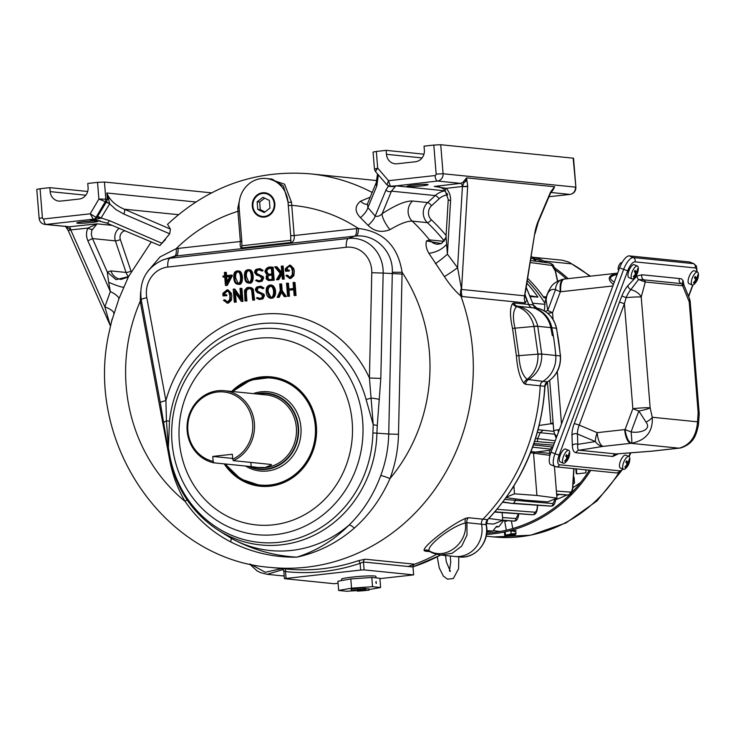 <?xml version="1.0" encoding="UTF-8"?>
<svg xmlns="http://www.w3.org/2000/svg" width="736" height="736" viewBox="0 0 736 736"><rect width="100%" height="100%" fill="white"/><g stroke="black" fill="none" stroke-linecap="round" stroke-linejoin="round"><path stroke-width="1.1" d="M338.072 583.271L334.153 583.712L284.427 578.652L360.649 570.06L364.108 569.894L413.641 574.89L379.905 578.634M537.74 326.14A7.967 0.938 167.9 0 0 534.014 326.444C531.484 316.204 525.743 309.58 516.782 306.553L517.647 306.231C528.236 308.642 534.934 315.275 537.74 326.14L541.733 354.209C542.073 365.534 537.538 374.09 528.117 379.896A5.308 4.904 -84.2 0 0 525.522 384.312L523.995 383.41C519.864 378.046 517.344 368.856 516.414 355.847L512.514 328.357C509.8 315.873 509.836 307.584 512.633 303.499L513.958 302.965L528.66 304.446A197.782 182.73 95.8 0 0 525.348 295.706A197.782 182.73 95.8 0 1 527.031 299.994A197.782 182.73 95.8 0 1 528.66 304.446A5.308 4.904 -84.2 0 0 532.349 307.722A26.551 24.527 -84.2 0 1 537.786 309.451L537.648 309.773M512.633 303.499A5.308 4.904 38.2 0 0 516.782 306.553C513.047 309.939 512.449 317.142 514.998 328.164L518.935 355.874C519.616 367.411 522.348 375.24 527.142 379.371L542.828 381.377A26.551 24.527 -84.2 0 0 555.754 355.451A215.041 198.674 -84.2 0 0 553.306 335.754L552.294 335.644A215.041 198.674 -84.2 0 0 550.804 327.63A26.551 24.527 -84.2 0 0 536.774 309.341L537.786 309.451M525.522 384.312L540.224 385.802A5.308 4.904 -84.2 0 1 542.828 381.377A26.551 24.527 -84.2 0 0 555.754 355.451A215.041 198.674 -84.2 0 0 551.807 327.732L556.563 328.274C553.849 317.336 547.308 310.638 536.93 308.182A2.659 1.012 -79.5 0 1 536.93 308.182A26.551 24.527 95.8 0 1 556.361 328.192A215.041 198.674 95.8 0 1 560.298 355.911A26.551 24.527 95.8 0 1 547.372 381.837L542.828 381.377A5.308 4.904 -84.2 0 0 540.224 385.802A197.782 182.73 95.8 0 1 482.991 519.184A5.308 4.904 -84.2 0 0 481.546 524.17A26.551 24.527 95.8 0 1 454.857 556.471A26.551 24.527 -84.2 0 0 481.546 524.17A5.308 4.904 -84.2 0 1 482.991 519.184L487.536 519.644A2.659 0.662 44 0 0 487.766 519.588A2.659 0.662 44 0 0 487.812 519.358M408.14 566.49A197.782 182.73 95.8 0 0 436.641 554.3A197.782 182.73 95.8 0 1 414.681 564.208A2.659 2.456 -84.2 0 0 412.997 566.987L413.641 574.89M284.197 575.837A26.551 24.527 95.8 0 1 281.216 575.727A26.551 24.527 -84.2 0 0 284.197 575.837M239.384 211.094L237.94 211.324L237.783 208.251L240.01 197.864M268.465 178.738L284.574 184.193L291.511 202.29L291.741 205.353L288.291 205.528L290.72 235.704L294.17 235.538C294.621 239.642 293.489 241.969 290.766 242.512L290.72 235.704M160.31 402.656A9.292 1.067 -10.5 0 1 165.913 400.605L166.437 420.863L169.492 421.194L168.388 447.516L169.768 455.474A9.292 1.067 -10.5 0 0 169.188 455.989L160.31 402.656L141.211 299.718C139.067 281.207 146.124 268.014 162.38 260.13A34.537 31.906 95.8 0 1 169.988 258.262L348.478 238.464A34.537 31.906 95.8 0 1 383.162 273.074L402.058 274.068A45.347 41.897 95.8 0 0 402.068 272.274L392.306 272.265C393.346 251.786 375.82 234.122 356.169 236.026A7.967 3.018 86.4 0 0 358.368 228.454C383.456 231.509 398.02 246.118 402.068 272.274A164.597 152.067 95.8 0 1 389.979 478.584C381.349 498.143 369.472 514.648 354.338 528.108C337.226 542.892 318.035 552.58 296.764 557.161C273.47 557.52 251.408 552.405 230.58 541.834C212.115 532.238 196.926 518.733 185.03 501.317A7.967 1.886 149.6 0 0 187.018 499.781M444.415 276.616A13.276 0.791 145.4 0 0 457.59 267.72L461.546 289.45A13.276 12.264 95.8 0 0 462.19 296.534L460.856 296.001C455.372 291.364 449.889 284.896 444.415 276.616L428.922 253.34C426.273 248.915 425.463 244.775 426.475 240.92L429.465 239.872L443.964 241.334M445.998 237.434L441.434 243.579L437.469 244.306A13.276 12.264 -84.2 0 1 429.465 239.872A197.782 182.73 95.8 0 0 412.206 221.113C407.339 220.91 399.924 223.762 389.96 229.669C381.533 232.907 374.238 231.472 368.055 225.345L360.438 217.654C354.596 211.582 354.632 206.098 360.548 201.195L370.245 197.165M372.186 192.464A197.782 182.73 95.8 0 0 310.307 173.852C256.128 169.473 208.536 186.3 167.541 224.342L170.384 229.08L169.685 233.8L159.887 245.576A180.532 166.787 95.8 0 1 165.48 239.568M159.887 245.576L106.499 222.971A3.984 1.803 113.3 0 0 109.434 220.644L101.053 218.003A7.967 0.975 31.4 0 0 97.557 216.485L106.196 202.336A7.967 0.975 -148.6 0 1 109.692 203.854L115.966 209.604L123.777 214.01A3.984 1.803 -66.7 0 0 124.255 209.199C115.414 205.372 109.6 199.971 106.812 192.998L195.785 201.986M151.092 242.19L128.45 276.754L118.919 298.788L111.366 322.074M141.459 301.07A7.967 0.8 171.6 0 1 140.245 301.318A45.347 41.897 95.8 0 0 140.539 303.076L169.611 459.715A124.991 115.478 95.8 0 0 185.03 501.317A164.597 152.067 95.8 0 1 128.579 339.535A164.597 152.067 95.8 0 1 140.245 301.318L140.613 291.962M147.853 271.207L160.071 256.928L176.18 248.667A164.597 152.067 95.8 0 1 237.94 211.324L240.368 241.5L241.804 241.132L241.85 247.931C240.341 247.857 239.853 245.714 240.368 241.5L178.029 248.418A45.347 41.897 95.8 0 0 176.18 248.667A7.967 2.962 80.9 0 1 174.616 256.165L162.38 260.13M388.424 185.941A7.967 2.668 -39.9 0 1 388.378 186.125L385.977 189.971A3.984 3.441 -157.6 0 0 391.451 191.158L395.876 185.849L445.473 190.854A3.984 1.49 -96.3 0 1 445.574 190.872L445.473 190.854A19.909 18.4 95.8 0 0 435.27 195.574L427.671 202.556A3.984 1.058 -132.6 0 1 431.544 205.73L439.144 198.748A15.925 14.72 95.8 0 1 447.313 194.966L447.672 194.93M413.485 185.086A10.617 0.791 -4.6 0 1 428.076 184.589A10.617 0.791 -4.6 0 1 417.588 186.282A10.617 0.791 -4.6 0 1 406.971 186.282A10.617 0.791 -4.6 0 1 413.485 185.086M389.657 186.263L386.924 184.837L388.534 180.706L377.688 168.121L376.344 151.441L386.133 150.356L386.446 154.312A10.617 9.807 -84.2 0 0 395.168 163.797A10.617 9.807 -84.2 0 0 397.081 163.788L415.426 161.745A10.617 9.807 -84.2 0 0 424.359 150.107L424.037 146.151L433.817 145.066L436.154 174.092A1.325 1.224 95.8 0 1 435.04 175.545L388.534 180.706L390.374 186.254A3.984 3.68 95.8 0 1 389.657 186.263L395.876 185.849L393.006 186.65L388.663 186.346L388.074 185.766M437.055 186.512L439.401 186.953M106.196 202.336L106.545 201.784L109.692 203.854L101.053 218.003L94.916 219.724A7.967 0.791 85 0 0 94.686 219.356L89.682 219.816L94.99 219.972M91.411 222.53A10.617 0.791 175.4 0 0 97.916 221.214A10.617 0.791 175.4 0 0 87.299 221.334A10.617 0.791 175.4 0 0 76.802 222.907A10.617 0.791 175.4 0 0 91.411 222.53M110.29 325.616L104.843 306.848L110.345 291.557L87.888 240.801L92.488 238.565L91.347 234.526L91.706 230.524L97.069 223.845L112.038 225.354M441.434 243.579L426.475 240.92M441.398 243.607C445.262 239.504 446.807 237.204 446.034 236.716L447.405 254.168L457.59 267.72L462.42 186.456L463.864 182.804L466.891 180.403L466.587 177.864L554.696 186.769L553.27 188.425A3.984 3.432 54.2 0 1 551.972 191.029L551.972 191.029A3.984 3.432 54.2 0 1 551.384 191.36M428.922 253.34C436.163 252.282 441.94 249.43 446.246 244.766M123.694 287.261C121.44 287.242 116.426 285.577 108.652 282.274L110.345 291.557A13.276 4.03 -157.6 0 1 118.919 298.788M467.691 185.877A3.984 1.196 -177.6 0 1 462.466 186.282A3.984 1.748 83.3 0 0 460.552 183.356L462.76 182.51L466.587 177.864L465.17 181.746L466.891 180.403L467.691 185.877L461.546 289.45L524.547 295.808L525.145 294.179A13.276 10.46 -177.3 0 0 527.031 299.994L525.191 302.901L462.19 296.534M412.997 566.987L363.474 561.982A2.659 2.456 95.8 0 1 365.148 559.204L358.395 560.685A2.659 0.938 -108.8 0 1 360.106 563.316L363.474 561.982L364.108 569.894M465.86 518.236A5.308 3.901 67.9 0 0 465.391 522.965C451.904 525.964 425.831 546.121 429.281 550.868C445.51 560.648 468.032 543.214 465.391 522.965L466.918 522.689L467.001 535.1L461.693 546.112L452.189 553.288L440.634 555.027C434.847 553.987 431.112 552.69 429.438 551.154L427.828 550.556A5.308 4.904 -84.2 0 0 425.095 551.135L424.12 550.482C422.63 546.462 451.324 524.262 465.86 518.236L468.363 517.712L482.991 519.184A197.782 182.73 95.8 0 0 540.224 385.802L544.778 386.262A197.782 182.73 95.8 0 1 487.536 519.644A5.308 4.904 95.8 0 0 486.1 524.63A26.551 24.527 95.8 0 1 459.411 556.931L440.735 555.045M169.188 455.989C175.61 487.876 191.719 512.468 217.516 529.745L230.837 538.071C251.399 549.387 273.369 555.754 296.764 557.161C316.471 550.97 333.951 540.233 349.195 524.943C363.078 511.354 373.594 494.868 380.751 475.493A7.967 0.837 -159.5 0 1 389.979 478.584A124.991 115.478 95.8 0 0 398.489 434.332L388.728 434.01L392.297 273.746A37.499 34.647 95.8 0 0 392.306 272.265M169.768 455.474A110.924 102.479 -84.2 0 0 279.22 542.285A110.924 102.479 -84.2 0 0 372.885 432.943L373.244 424.792A9.292 1.058 4.3 0 1 377.274 425.491L376.906 433.145L388.728 434.01A117.144 108.229 -84.2 0 1 380.751 475.493M283.296 569.48L267.15 574.31L260.516 572.645L257.057 570.897L249.605 563.997M283.802 570.832L285.513 571.587A2.659 1.012 96.3 0 0 284.86 568.864M424.12 550.482A5.308 5.17 -0 0 1 429.281 550.868L429.898 551.301M250.553 564.208L265.3 572.277L281.814 568.551M523.995 383.41A5.308 4.526 -40.2 0 1 527.142 379.371C534.787 373.134 538.393 364.734 537.952 354.154L534.014 326.444L514.998 328.164A5.308 0.635 -12 0 1 512.514 328.357M541.733 354.209A7.967 0.626 175.9 0 0 537.952 354.154L516.414 355.847M459.411 556.931C475.539 559.185 490.213 541.411 486.303 524.704L466.918 522.689A5.308 4.904 95.8 0 1 468.363 517.712M551.807 327.732A26.551 24.527 -84.2 0 0 532.349 307.722L517.647 306.231A5.308 4.904 95.8 0 1 513.958 302.965M376.344 151.441L373.078 152.067L374.449 169.16L377.688 168.121L375.415 171.47L374.449 169.16M423.954 154.174L386.133 150.356M573.151 158.102L575.883 187.248L573.546 158.212L440.735 144.725L433.817 145.066M65.872 226.55L70.674 229.742A3.984 1.233 84 0 0 69.248 226.771L44.988 224.443A6.633 6.136 -84.2 0 0 46.184 224.434L93.288 219.208L90.243 213.799L98.882 199.042L97.548 182.372L87.759 183.457L88.081 187.413A10.617 9.807 95.8 0 1 79.148 199.051L60.803 201.084A10.617 9.807 95.8 0 1 58.889 201.094A10.617 9.807 95.8 0 1 50.168 191.618L49.855 187.662L40.075 188.747L42.403 217.773A1.325 1.224 -84.2 0 0 43.737 218.96L90.243 213.799L96.076 217.341L105.266 201.655L98.882 199.042L105.837 199.152L104.457 182.031L211.572 192.85M108.836 198.95A7.967 0.58 172 0 0 107.438 199.318L105.837 199.152A3.984 3.68 95.8 0 1 105.266 201.655L106.545 201.784L107.438 199.318L106.812 192.998L109.728 203.578M97.548 182.372L104.457 182.031M87.676 191.48L49.855 187.662M42.403 217.773L39.137 218.399L36.8 189.373L40.075 188.747M94.686 219.356L97.005 217.442L96.076 217.341A3.984 3.68 95.8 0 1 93.288 219.208L94.686 219.356M230.58 541.834A7.967 2.024 119.3 0 0 230.837 538.071A117.916 108.946 95.8 0 0 349.195 524.943A7.967 2.907 -133.6 0 1 354.338 528.108M465.17 181.746L463.864 182.804A3.984 1.84 -123.7 0 0 462.76 182.51M467.673 186.226A3.984 1.049 -176.6 0 1 462.42 186.456L446.292 188.352L434.286 186.438L460.552 183.356L437.488 181.028L391.782 186.401A7.967 4.94 -98 0 1 393.006 186.65M552.846 190.247L554.696 186.769M92.156 229.301A3.984 1.242 -154.4 0 1 87.869 228.105L97.069 223.845L69.248 226.771L46.184 224.434A5.308 1.996 83.7 0 1 43.737 218.96M110.428 325.938L68.172 230.423A3.984 0.46 -24.7 0 0 70.674 229.742L104.843 306.848A13.276 3.8 -162.9 0 1 113.776 313.297M65.476 226.09L66.838 226.844A3.984 0.856 108.4 0 0 66.783 226.642M94.916 219.724L89.682 219.816L100.234 220.883M100.731 218.288A7.967 1.969 28.6 0 0 97.005 217.442L97.557 216.485M377.513 173.898L376.262 182.592L367.384 204.111L367.908 207.561A13.276 4.931 -41.1 0 1 360.438 217.654M376.262 182.592A3.984 3.441 22.4 0 0 376.823 185.941L378.341 174.864M376.823 185.941L367.908 207.561L375.194 216.08C377.448 216.835 379.758 216.053 382.131 213.725C395.618 204.958 405.738 200.726 412.51 201.029L427.671 202.556A13.276 12.264 95.8 0 0 427.368 222.64A197.782 182.73 95.8 0 1 444.259 240.948M525.191 302.901A13.276 12.264 -84.2 0 1 524.547 295.808L534.695 233.708L525.348 292.698M534.695 233.708A23.892 9.126 -80.1 0 1 538.255 221.021L550.454 192.298A3.984 1.923 23 0 1 550.5 193.228L550.574 193.034A3.984 2.033 24.1 0 1 550.528 193.126M108.652 282.274L107.3 272.053L110.897 270.912L126.058 272.449A3.984 0.672 161.3 0 0 131.036 271.179L120.364 239.614A6.633 6.136 95.8 0 1 124.724 230.819M450.588 200.56C450.763 195.942 449.337 191.875 446.292 188.352A3.984 0.497 138 0 0 444.967 190.146L448.242 199.456A3.984 1.049 -176.6 0 0 450.588 200.56L447.405 254.168A13.276 1.343 140.8 0 1 435.381 263.681M68.301 230.699L70.803 229.899L87.869 228.105C86.048 232.171 86.048 236.403 87.888 240.801M128.193 276.736L115.966 279.643L107.3 272.053L92.488 238.565L115.386 240.874A10.617 9.807 95.8 0 1 119.112 228.408M367.42 204.001A13.276 5.64 59.7 0 1 360.548 201.195M389.96 229.669A13.276 3.542 56.5 0 1 382.131 213.725L391.451 191.158L435.27 195.574A3.984 1.058 -132.6 0 1 439.144 198.748M385.977 189.971L375.194 216.08A13.276 4.508 -40.1 0 1 368.055 225.345M112.111 319.084L108.578 334.77C85.238 443.504 164.726 559.802 270.563 567.419A197.782 182.73 95.8 0 0 460.856 296.001A13.276 11.095 123 0 1 461.288 288.429M375.415 171.47L386.943 184.846M82.883 221.757A9.292 0.69 175.4 0 0 90.795 221.159A9.292 0.69 175.4 0 0 91.733 221.048M421.894 184.423A9.292 0.69 -4.6 0 1 413.788 185.104A9.292 0.69 -4.6 0 1 413.043 185.132M291.511 202.29L288.08 202.225L283.434 186.07L272.136 179.115L266.23 178.517A26.551 24.527 95.8 0 1 288.024 202.216L288.291 205.528L288.024 202.216M241.804 241.132L239.108 207.644A26.551 24.527 95.8 0 1 266.23 178.517M252.917 206.108A11.564 10.681 95.8 0 1 265.843 193.605A11.564 10.681 95.8 0 1 274.215 203.743A11.564 10.681 95.8 0 1 263.534 216.485A11.564 10.681 95.8 0 1 252.917 206.108M379.445 399.51A9.292 1.352 5.5 0 0 371.422 398.121A13.276 1.96 -15.4 0 1 366.077 399.39L373.244 424.792L369.435 378.028L380.816 378.396L377.274 425.491M224.195 463.873A54.961 50.775 -84.2 0 0 270.158 486.192A54.961 50.775 -84.2 0 0 294.225 476.56A54.961 50.775 -84.2 0 0 316.388 425.951A54.961 50.775 -84.2 0 0 302.652 393.171A54.961 50.775 -84.2 0 0 231.665 391.432M302.846 393.392A54.427 50.278 -84.2 0 0 271.989 377.494L271.483 377.439A54.427 50.278 95.8 0 1 316.038 436.641A54.427 50.278 95.8 0 1 260.544 485.742A54.427 50.278 95.8 0 1 225.106 463.965M225.069 463.965L240.598 478.97L261.05 485.788A54.427 50.278 -84.2 0 0 294.464 476.376M163.742 422.979A9.292 2.282 -8.9 0 1 166.437 420.863L168.388 447.516A9.292 1.941 -9.4 0 0 167.845 448.334M282.173 290.591L286.304 296.58L284.298 296.59L280.766 291.493L278.199 297.261L279.202 297.362L277.224 297.372L280.278 290.591L279.744 283.986L281.64 283.995L282.173 290.591L281.161 290.49L280.628 283.894M281.778 291.594L279.202 297.362M293.682 289.745L288.972 290.269L289.46 296.249L287.574 296.24L286.534 283.231L288.411 283.24L288.889 289.23M296.038 295.513L295.035 295.412L293.986 282.412L294.998 282.514L296.038 295.513L294.152 295.513L293.664 289.533L288.972 290.269M286.212 268.796L286.332 270.232L289.248 270.121L289.322 271.05L285.522 271.262L285.32 268.723L289.607 265.181L292.808 268.539L292.882 275.54L289.883 278.364L285.964 275.696L286.663 275.172L289.809 277.408L292.137 275.052L292.431 271.317L291.401 267.61L289.414 266.119L286.976 267.03L286.212 268.796L287.224 268.898L287.334 270.333M289.607 265.181L290.619 265.282L293.811 268.64L294.308 271.299L293.894 275.641L290.895 278.466L289.211 278.364M286.663 275.172L287.675 275.273L289.837 277.408M289.901 266.23L287.988 267.131L287.224 268.898M281.934 274.013L278.696 279.717L276.506 279.744L280.177 273.323L274.666 266.846L276.929 266.809L281.124 271.722M284.225 279.1L283.213 278.999L282.164 266.018L283.176 266.119L284.225 279.1L282.348 279.091L281.805 272.375L277.684 279.616L278.696 279.717M273.139 267.232L274.188 280.232L268.52 280.545L266.303 279.045L266.202 276.248L266.956 274.887L264.923 271.584C265.834 268.005 268.235 266.524 272.127 267.131L273.139 267.232M248.602 269.716L249.614 269.818C254.095 269.431 254.831 285.053 249.072 283.02L248.06 282.918C246.026 282.707 244.849 280.646 244.536 276.736C244.131 272.016 245.484 269.68 248.602 269.716C253.083 269.33 253.819 284.952 248.069 282.918M260.305 287.242L257.894 288.208L257.296 290.012L257.756 291.263L263.939 294.207L264.445 295.642L262.991 298.825L259.946 299.46M257.122 297.491L260.075 298.42L261.915 297.574L262.559 295.725L260.314 293.59L257.425 292.744L255.401 290.113L255.76 288.264L256.956 286.884L261.013 286.295L263.939 287.978L263.212 288.678L258.87 287.16L256.882 288.098L256.294 289.91L256.744 291.162L262.927 294.106L263.433 295.541L261.979 298.724L259.118 299.377L256.514 298.181L257.122 297.491L259.817 298.439M249.421 287.38L251.592 287.767L253.276 289.248L254.582 300.095L252.669 300.095L251.648 290.232L250.212 288.558L248.428 288.264L245.723 289.892L245.29 293.296L245.898 300.849L246.91 300.95L244.996 300.95L244.536 290.297L246.864 287.721L248.299 287.39L250.59 287.666L252.264 289.147L253.57 299.994L254.582 300.095M249.624 288.356L246.735 289.993L246.302 293.397L246.91 300.95M241.914 288.402L242.954 301.392L241.252 301.364L234.324 291.346L235.189 302.036L236.201 302.137L234.287 302.137L233.248 289.147L233.928 289.073L240.874 299.147L240.01 288.392L241.914 288.402M235.465 292.992L236.201 302.137M233.928 289.073L234.94 289.174L240.746 297.602M223.716 293.434L223.836 294.869L226.762 294.759L226.835 295.688L223.026 295.9L222.824 293.37L227.111 289.818L230.313 293.167L230.386 300.187L227.396 303.002L223.468 300.334L224.167 299.81L227.323 302.054L229.65 299.69L229.945 295.964L228.914 292.247L226.927 290.766L223.716 293.434L224.728 293.535L224.848 294.97M227.12 289.818L228.123 289.929L231.325 293.268L231.812 295.946L231.398 300.288L228.408 303.103L226.725 303.011M224.167 299.81L225.179 299.911L227.35 302.054M227.406 290.867L224.728 293.535M270.627 284.998L271.639 285.099C276.874 286.414 277.15 298.641 271.124 298.264L270.112 298.163C267.674 297.27 266.395 295.21 266.276 291.971C265.862 287.62 267.315 285.292 270.627 284.998C275.862 286.313 276.147 298.54 270.112 298.163M259.486 269.624L257.076 270.59L256.478 272.394L256.938 273.645L263.12 276.598L263.626 278.024L262.163 281.207L259.136 281.842M256.303 279.873L259.256 280.802L261.087 279.956L261.74 278.107L259.495 275.972L256.606 275.117L254.582 272.495L254.95 270.655L256.137 269.266L260.194 268.686L263.12 270.37L262.393 271.069L258.051 269.542L256.064 270.489L255.466 272.292L257.177 274.344L262.108 276.497L262.614 277.923L261.151 281.106L258.299 281.759L255.686 280.563L256.303 279.873L258.989 280.821M237.857 270.903L238.869 271.014C243.349 270.618 244.094 286.23 238.335 284.216L237.323 284.114C235.29 283.903 234.112 281.842 233.8 277.932C233.395 273.203 234.747 270.866 237.857 270.903C242.337 270.517 243.092 286.129 237.323 284.114M232.254 275.926L231.242 275.825L231.187 275.108L232.19 275.209L232.254 275.926L227.24 285.412L226.43 285.494L225.418 285.393L224.738 276.883L223.036 277.076L222.953 276.018L224.655 275.834L224.379 272.43L225.317 272.32L226.329 272.421L226.605 275.834M224.756 277.095L223.036 277.076M226.835 295.688L225.823 295.587L225.75 294.658M223.026 295.9L225.823 295.587M234.287 302.137L235.189 302.036M242.954 301.392L241.951 301.282L240.902 288.3M241.252 301.364L241.951 301.282M244.996 300.95L245.898 300.849M252.669 300.095L253.57 299.994M263.939 287.978L262.2 288.576M260.001 286.194L262.936 287.877M267.232 291.861L269.137 296.691L270.222 297.132C274.27 298.991 274.951 287.058 270.526 286.028C267.867 286.552 266.772 288.503 267.232 291.861M271.004 286.129C268.723 287.012 267.803 288.954 268.244 291.962L270.756 297.132M263.12 270.37L261.381 270.958M259.182 268.585L262.108 270.259M245.419 276.644C245.695 280.057 246.634 281.851 248.244 282.017C252.853 283.443 251.758 270.011 248.437 270.618C246.118 270.452 245.106 272.458 245.419 276.644M248.915 270.719C246.956 270.922 246.118 272.927 246.431 276.745L248.777 282.017M234.683 277.831C234.95 281.244 235.897 283.038 237.507 283.213C242.107 284.62 241.012 271.207 237.7 271.805C235.382 271.639 234.37 273.654 234.683 277.831M238.179 271.915C236.21 272.108 235.382 274.114 235.686 277.932L238.041 283.213M274.188 280.232L268.52 280.545M273.176 280.131L272.127 267.131M266.846 277.638L267.61 279.238L268.612 279.616L272.219 279.275L271.86 274.868C269.164 274.427 267.49 275.347 266.846 277.638L267.858 277.739L269.146 279.616M265.825 271.483L266.662 273.645L268.005 274.316L271.796 273.967L271.317 268.106C268.346 267.665 266.515 268.787 265.825 271.483L266.828 271.584L268.576 274.326M271.878 275.08L269.266 275.374L268.152 276.239L267.858 277.739M271.336 268.318L268.953 268.585L267.389 269.634L266.828 271.584M276.506 279.744L277.684 279.616M282.348 279.091L283.213 278.999M275.917 266.708L280.747 272.357L281.658 270.811L281.281 266.11L282.164 266.018M289.322 271.05L288.319 270.949L288.236 270.011M285.522 271.262L288.319 270.949M294.152 295.513L295.035 295.412M287.399 283.139L287.877 289.119L293.581 288.494L293.103 282.504L293.986 282.412M289.46 296.249L288.448 296.139L287.96 290.159M287.574 296.24L288.448 296.139M277.224 297.372L278.199 297.261M286.304 296.58L284.298 296.59M281.161 290.49L285.292 296.479M231.187 275.108L225.593 275.724L225.317 272.32M227.24 285.412L225.418 285.393M231.242 275.825L226.228 285.31M226.2 283.286L225.676 276.782L229.88 276.322L226.2 283.286M229.761 276.552L226.688 276.883L227.074 281.64M226.688 276.883L225.676 276.782M251.188 466.596L213.79 462.824A36.506 33.727 95.8 0 1 187.45 421.829A36.506 33.727 95.8 0 1 224.443 390.706A36.506 33.727 95.8 0 1 254.214 421.489A36.506 33.727 95.8 0 1 233.358 460.653L270.756 464.425L271.575 464.885L265.144 467.489L257.517 467.424L251.188 466.596L250.856 462.42M213.79 462.824L213.173 461.389A35.181 32.494 95.8 0 1 192.363 409.4A35.181 32.494 95.8 0 1 244.886 403.576A35.181 32.494 95.8 0 1 232.742 459.218L233.358 460.653M213.173 461.389L212.768 456.421L232.337 454.25L232.742 459.218M253.285 393.613A39.818 36.791 95.8 0 1 268.244 391.791A39.818 36.791 95.8 0 1 301.061 431.222A39.818 36.791 95.8 0 1 267.426 470.994A39.818 36.791 95.8 0 1 260.24 471.031A39.818 36.791 95.8 0 1 245.585 466.035M256.275 393.916A38.29 35.374 95.8 0 1 298.282 425.288A38.29 35.374 95.8 0 1 266.294 469.366A38.29 35.374 95.8 0 1 248.446 466.32M212.768 456.421L232.677 458.436M526.194 287.601A197.782 182.73 95.8 0 1 533.214 304.906L528.66 304.446A5.308 4.904 -84.2 0 0 532.349 307.722L536.903 308.182A5.308 4.904 95.8 0 1 533.214 304.906A2.659 0.46 -19.4 0 1 533.416 304.998L526.24 287.344M553.104 422.795L550.832 423.761L553.205 424M539.194 425.454L550.832 423.761L547.455 381.874M535.578 438.472L537.648 438.638L537.464 441.664M538.099 429.75L543.122 430.229L540.187 432.648A124.78 115.276 95.8 0 1 537.648 438.638L555.238 440.8M511.906 489.118L512.918 487.545M513.884 485.99L514.519 493.819L506.478 497.113M530.224 296.544L537.942 297.114L529.883 295.716M488.814 518.484L502.743 520.315L493.589 524.069L486.192 523.517M495.07 511.594L496.248 510.223M502.706 502.219L512.182 503.415L502.743 502.164M502.909 501.943L512.182 503.415L551.163 506.101M555.459 498.732L552.957 503.58A2.318 2.153 94.3 0 1 551.006 506.092L513.461 503.277L515.412 500.756L515.283 498.87M506.083 497.665L525.394 500.204L547.814 501.86L556.968 498.106L536.93 495.475L514.519 493.819M530.996 451.582L535.468 452.088L533.517 452.99L536.93 495.475M550.004 455.345L530.527 452.769M549.488 453.339L535.468 452.088L550.123 450.266M532.772 303.204L544.815 304.308M526.902 283.268A143.943 132.986 95.8 0 1 537.942 297.114M544.934 303.269A144.035 133.069 -84.2 0 0 527.326 280.664M495.871 527.151A138.718 128.156 -84.2 0 0 498.879 526.663L496.46 526.396L492.872 531.061L486.818 530.61M486.781 531.76A142.793 131.919 -84.2 0 0 492.872 531.061M546.296 297.04L543.242 296.645M546.011 297.988L544.005 297.73A143.943 132.986 95.8 0 0 527.703 278.392M554.41 466.311L556.968 498.106M568.155 494.969L567.741 494.997A2.659 2.447 -86.1 0 1 567.336 495.006L568.339 494.96M572.847 487.48A2.659 0.994 3.5 0 0 572.645 487.076C572.369 490.323 571.568 491.998 570.244 492.08A2.659 2.456 94.2 0 1 568.017 494.969L568.284 494.96C570.952 494.951 572.479 492.448 572.847 487.48L573.988 468.657M514.179 521.06L513.774 521.079A2.318 2.144 -85.9 0 1 513.415 521.088L514.363 521.042M518.512 513.765L515.982 518.558A2.318 2.153 94.4 0 1 514.022 521.051L514.298 521.051C516.828 521.024 518.31 518.576 518.714 513.7M532.938 514.703L532.542 514.731A2.318 2.144 -85.9 0 1 532.183 514.74L533.122 514.685M537.455 507.334A2.318 0.865 4 0 0 537.289 506.975C536.976 510.37 536.121 512.109 534.741 512.192A2.318 2.153 94.3 0 1 532.781 514.703L533.057 514.694C535.596 514.666 537.068 512.219 537.455 507.334L537.602 505.227M511.824 503.424L550.418 506.129A2.318 2.144 -86 0 0 550.767 506.12L551.338 506.083M502.127 512.606L502.743 520.315L514.022 521.051L502.734 520.186M503.7 520.398L498.879 526.663M576.362 468.896L576.711 473.322A0.662 0.616 -84.2 0 0 577.042 473.846M573.077 483.598L573.951 483.506A0.662 0.616 -84.2 0 0 574.503 482.779L574.08 477.498A0.662 0.616 -84.2 0 0 573.491 476.9M575.856 468.841L576.214 473.266A0.662 0.616 -84.2 0 0 576.877 473.864L585.433 472.917A0.662 0.616 -84.2 0 0 585.994 472.181L585.801 469.853M573.666 473.956A0.662 0.616 -84.2 0 0 573.767 473.542L573.721 473.046M532.993 257.296A37.168 34.334 95.8 0 1 543.876 261.068A145.02 133.98 95.8 0 1 546.655 262.678M554.502 267.748A145.02 133.98 95.8 0 1 568.091 278.64M590.76 470.35A145.02 133.98 95.8 0 1 486.496 534.465M534.658 258.952A35.843 33.111 95.8 0 1 543.251 262.218M555.183 269.827A143.695 132.756 95.8 0 1 566.38 278.834M589.37 470.212A143.695 132.756 95.8 0 1 571.219 493.129M570.124 494.242A143.695 132.756 95.8 0 1 486.671 533.131M510.894 531.328C516.543 530.224 517.555 530.325 513.93 531.631M532.91 257.25L562.488 260.231L568.992 262.172L571.679 263.874A145.02 133.98 -84.2 0 1 589.83 276.23M505.614 536.305A5.18 0.589 -10.2 0 1 509.045 534.998A5.18 0.589 -10.2 0 1 515.292 534.226A5.18 0.589 -10.2 0 1 515.605 534.511A5.18 0.589 -10.2 0 1 510.692 535.872A5.18 0.589 -10.2 0 1 505.614 536.305L504.933 536.01L504.353 532.827M504.933 536.01L505.687 535.182L505.089 531.834M510.637 530.49L511.253 533.922L505.687 535.182M511.253 533.922L516.065 533.49L515.531 530.527M516.065 533.49L515.301 534.327M507.739 520.683L504.758 521.603L506.304 530.205M505.834 520.545L504.767 521.557M512.054 535.044L507.444 535.918L511.198 535.55L512.403 535.274L511.649 535.192L512.017 534.888M511.115 535.072L511.198 535.55M556.867 436.43L554.512 433.927M559.415 429.585L553.73 430.542L549.691 380.392M547.768 313.306A13.276 0.984 -4.6 0 1 552.552 312.671L553.095 319.479M545.367 311.54A13.276 3.864 0.8 0 1 547.759 310.472L555.533 289.598A13.276 1.38 20.4 0 0 560.317 291.796A13.276 4.94 -98.9 0 1 563.307 279.202L564.328 279.064A13.276 4.986 83.7 0 0 560.731 291.741A10.617 9.807 -84.2 0 0 560.317 291.796L552.552 312.671A13.276 1.38 20.4 0 1 547.759 310.472L546.13 299.929A13.276 7.093 8.5 0 0 545.1 302.073C546.784 294.299 547.17 294.612 548.798 290.683C551.42 286.819 551.393 283.277 562.525 279.349L562.525 279.349A13.276 9.669 77.6 0 0 555.533 289.598C550.178 288.503 547.041 291.944 546.13 299.929M617.633 273.185C608.102 275.154 606.685 278.944 613.401 284.547M563.095 279.248A13.276 9.669 77.6 0 0 562.525 279.349A13.276 13.276 0 0 1 563.307 279.202M558.274 429.714A11.951 7.838 90.9 0 0 558.422 432.244M683.1 284.022L681.251 283.618A3.984 3.68 -84.2 0 1 679.374 278.539L681.536 278.898L683.072 280.637A3.984 3.294 -12.8 0 0 682.603 282.955L683.781 284.694M637.054 275.991L627.946 285.614A3.984 2.466 41 0 0 630.816 289.662A13.119 4.83 -67.2 0 0 626.134 297.648L621.856 295.992L619.482 302.091L624.413 303.683L579.214 425.104L597.172 432.648A13.276 4.885 112.8 0 0 595.396 441.554L577.438 434.001L577.797 444.36A3.984 2.898 -2 0 0 572.332 445.446C572.562 449.954 573.786 452.392 576.012 452.75A3.984 3.68 -84.2 0 1 579.112 450.22C577.788 449.88 577.355 447.93 577.797 444.36L595.396 441.554A13.276 9.605 80.9 0 0 603.29 446.356A13.276 4.986 -96.3 0 1 597.172 432.648L624.671 429.603A10.617 9.807 -84.2 0 0 625.085 429.548A13.276 1.38 20.4 0 0 631.083 431.876C637.799 433.403 652.446 430.505 645.987 422.096A13.276 5.4 -16.7 0 0 652.262 417.257L650.146 407.827A13.276 0.984 175.4 0 0 632.859 408.673L624.413 303.683L626.134 297.648A13.276 0.984 -4.6 0 1 641.231 297.031A13.276 8.896 -164.9 0 0 630.816 289.662L638.563 279.524A3.984 2.834 46.4 0 1 637.054 275.991L641.985 274.767L679.374 278.539M641.985 274.767A3.984 3.68 95.8 0 0 643.862 279.846L638.563 279.524L645.288 281.998A2.659 2.456 95.8 0 0 643.862 279.846L681.251 283.618A2.659 2.456 95.8 0 1 682.677 285.77L683.836 284.804L689.301 298.218A13.276 7.424 157.8 0 1 689.236 301.88A13.276 0.984 -4.6 0 1 690.239 302.165A13.276 13.276 0 0 0 689.301 298.218M699.2 414.202L698.427 425.15A13.276 7.093 -171.5 0 0 697.526 421.829L652.262 417.257C653.034 431.544 646.18 440.192 631.727 443.182A13.276 0.736 83.4 0 0 631.083 431.876L638.857 411.001A13.276 1.95 -9.8 0 0 650.146 407.827L641.231 297.031L645.288 281.998L682.677 285.77L689.236 301.88L698.151 412.675A13.276 0.984 -4.6 0 1 699.154 412.97A13.276 13.276 0 0 1 699.2 414.202A13.276 3.864 -179.2 0 0 698.151 412.675L697.526 421.829C696.458 435.951 690.524 444.691 679.742 448.031A13.276 4.94 81.1 0 0 680.22 448.022L680.22 448.022A13.276 4.94 81.1 0 0 680.432 447.966M651.268 451.242L651.268 451.242A13.276 13.276 0 0 0 651.7 451.205L651.7 451.205A13.276 4.986 -96.3 0 1 651.305 451.205A13.276 0.534 85.6 0 1 651.268 451.242L615.949 453.946L579.112 450.22L603.29 446.356L630.789 443.311A23.892 22.071 -84.2 0 0 631.727 443.182A13.276 4.94 81.1 0 1 625.085 429.548L632.859 408.673A13.276 1.38 20.4 0 0 638.857 411.001L645.987 422.096M576.012 452.75L612.858 456.467A3.984 3.68 95.8 0 1 615.949 453.946L651.305 451.205L678.804 448.16A23.892 22.071 -84.2 0 0 679.742 448.031A13.276 9.669 -102.4 0 0 681.012 447.865L681.012 447.865C695.198 443.118 696.523 432.667 698.427 425.15M697.158 271.952L696.468 266.138L693.974 263.773L689.991 262.099A13.276 4.885 112.8 0 0 689.457 261.97L629.308 255.889A13.276 4.885 112.8 0 0 619.648 267.757L551.025 452.106A13.276 4.885 112.8 0 0 550.942 464.848L556.278 466.872A3.321 3.064 95.8 0 0 559.452 464.766L619.602 470.838A9.954 3.662 112.8 0 0 622.766 468.998M628.94 456.467L625.747 455.133A6.964 2.567 112.8 0 0 620.687 460.561A6.964 2.567 112.8 0 0 620.356 467.976L623.539 469.32A6.964 2.567 112.8 0 0 625.664 468.482A13.193 13.193 0 0 0 629.823 458.574A6.964 2.567 112.8 0 0 629.482 456.992A6.964 2.567 112.8 0 0 628.94 456.467A6.964 2.567 112.8 0 0 623.87 461.904A6.964 2.567 112.8 0 0 623.539 469.32M627.872 465.051L626.962 465.649A13.165 11.767 150.7 0 1 625.204 467.544A12.346 3.165 -151.2 0 0 624.855 466.918A13.165 11.767 -29.3 0 0 626.612 465.032L626.934 463.386A13.165 3.376 -151.2 0 0 625.802 462.153A12.346 11.031 -29.3 0 0 626.548 460.81A13.165 3.376 28.8 0 1 627.679 462.033L628.59 461.435A13.165 11.767 -29.3 0 0 629.188 459.052A12.346 3.165 28.8 0 1 629.538 459.678A13.165 11.767 150.7 0 1 628.94 462.052L628.608 463.698A13.165 3.376 28.8 0 1 628.59 464.444A12.346 11.031 150.7 0 1 627.845 465.796A13.165 3.376 -151.2 0 0 627.872 465.051L626.888 464.572M626.235 461.426L627.826 462.153L626.244 461.49A1.325 0.488 112.8 0 0 626.391 461.49M627.247 464.729L627.624 464.039L628.59 464.444M627.624 464.039L627.072 463.054L628.608 463.698M627.182 461.886A1.325 0.488 112.8 0 0 627.072 463.054M697.562 272.118L694.379 270.784A6.964 2.567 112.8 0 0 689.31 276.212A6.964 2.567 112.8 0 0 688.979 283.636L692.162 284.97A6.964 2.567 112.8 0 0 694.287 284.133A13.193 13.193 0 0 0 698.446 274.224A6.964 2.567 112.8 0 0 698.105 272.642A6.964 2.567 112.8 0 0 697.562 272.118A6.964 2.567 112.8 0 0 692.493 277.555A6.964 2.567 112.8 0 0 692.162 284.97M696.495 280.701L695.584 281.299A13.165 11.767 150.7 0 1 693.827 283.194A12.346 3.165 -151.2 0 0 693.478 282.569A13.165 11.767 -29.3 0 0 695.235 280.683L695.566 279.036A13.165 3.376 -151.2 0 0 694.434 277.803A12.346 11.031 -29.3 0 0 695.17 276.46A13.165 3.376 28.8 0 1 696.302 277.684L697.213 277.086A13.165 11.767 -29.3 0 0 697.811 274.703A12.346 3.165 28.8 0 1 698.16 275.328A13.165 11.767 150.7 0 1 697.562 277.702L697.24 279.349A13.165 3.376 28.8 0 1 697.213 280.094A12.346 11.031 150.7 0 1 696.468 281.446A13.165 3.376 -151.2 0 0 696.495 280.701L695.511 280.232M694.858 277.076L696.449 277.803L694.867 277.141A1.325 0.488 112.8 0 0 695.014 277.141M695.87 280.379L696.247 279.689L697.213 280.094M696.247 279.689L695.695 278.705L697.24 279.349M695.805 277.536A1.325 0.488 112.8 0 0 695.695 278.705M568.79 450.395L565.607 449.061A6.964 2.567 112.8 0 0 560.547 454.489A6.964 2.567 112.8 0 0 560.206 461.904L563.39 463.248A6.964 2.567 112.8 0 0 565.515 462.41A13.193 13.193 0 0 0 569.682 452.502A6.964 2.567 112.8 0 0 569.342 450.92A6.964 2.567 112.8 0 0 568.79 450.395A6.964 2.567 112.8 0 0 563.73 455.823A6.964 2.567 112.8 0 0 563.39 463.248M567.723 458.97L566.821 459.577A13.165 11.767 150.7 0 1 565.064 461.472A12.346 3.165 -151.2 0 0 564.714 460.846A13.165 11.767 -29.3 0 0 566.472 458.951L566.794 457.314A13.165 3.376 -151.2 0 0 565.662 456.081A12.346 11.031 -29.3 0 0 566.407 454.728A13.165 3.376 28.8 0 1 567.539 455.961L568.45 455.354A13.165 11.767 -29.3 0 0 569.048 452.98A12.346 3.165 28.8 0 1 569.397 453.606A13.165 11.767 150.7 0 1 568.799 455.98L568.468 457.626A13.165 3.376 28.8 0 1 568.44 458.372A12.346 11.031 150.7 0 1 567.704 459.715A13.165 3.376 -151.2 0 0 567.723 458.97L566.738 458.5M566.094 455.354L567.686 456.081L566.104 455.418A1.325 0.488 112.8 0 0 566.251 455.418M567.106 458.657L567.484 457.967L568.44 458.372M567.484 457.967L566.932 456.982L568.468 457.626M567.042 455.814A1.325 0.488 112.8 0 0 566.932 456.982M550.243 454.48L549.985 454.37A3.984 1.463 -67.2 0 1 550.105 450.322A3.984 1.463 -67.2 0 1 552.929 446.991M637.422 266.046L634.23 264.712A6.964 2.567 112.8 0 0 629.17 270.14A6.964 2.567 112.8 0 0 628.829 277.555L632.022 278.898A6.964 2.567 112.8 0 0 634.138 278.061A13.193 13.193 0 0 0 638.305 268.152A6.964 2.567 112.8 0 0 637.965 266.57A6.964 2.567 112.8 0 0 637.422 266.046A6.964 2.567 112.8 0 0 632.353 271.483A6.964 2.567 112.8 0 0 632.022 278.898M636.355 274.629L635.444 275.227A13.165 11.767 150.7 0 1 633.687 277.122A12.346 3.165 -151.2 0 0 633.337 276.497A13.165 11.767 -29.3 0 0 635.094 274.602L635.416 272.964A13.165 3.376 -151.2 0 0 634.285 271.731A12.346 11.031 -29.3 0 0 635.03 270.379A13.165 3.376 28.8 0 1 636.162 271.612L637.072 271.014A13.165 11.767 -29.3 0 0 637.67 268.631A12.346 3.165 28.8 0 1 638.02 269.256A13.165 11.767 150.7 0 1 637.422 271.63L637.091 273.277A13.165 3.376 28.8 0 1 637.072 274.022A12.346 11.031 150.7 0 1 636.327 275.365A13.165 3.376 -151.2 0 0 636.355 274.629L635.361 274.151M634.717 271.004L636.309 271.731L634.726 271.069A1.325 0.488 112.8 0 0 634.874 271.069M635.729 274.307L636.106 273.617L637.072 274.022M636.106 273.617L635.554 272.633L637.091 273.277M635.665 271.464A1.325 0.488 112.8 0 0 635.554 272.633M618.783 270.094L618.608 270.02A3.984 1.463 -67.2 0 1 618.801 265.788A3.984 1.463 -67.2 0 1 621.699 262.678L621.948 262.789M274.832 203.679A12.236 11.307 95.8 0 1 262.338 217.102A12.236 11.307 95.8 0 1 252.319 203.789A12.236 11.307 95.8 0 1 264.794 192.758A12.236 11.307 95.8 0 1 274.832 203.679M264.178 212.548L269.983 208.058L269.376 200.44L262.954 197.312L257.149 201.802L257.756 209.42L264.178 212.548M264.951 211.95L260.286 209.668L257.756 209.42M260.286 209.668L259.67 202.05L257.149 201.802M259.67 202.05L264.702 198.168M365.672 588.791L368.975 588.818L369.086 590.143L357.475 591.183L369.086 590.143M369.04 589.573L380.622 587.512L372.536 586.693L351.55 588.165L338.652 590.456L346.739 591.275L353.731 590.787M365.746 589.748L353.731 590.861L365.746 589.748L365.645 588.423L363.142 588.487M357.668 588.561L351.1 589.288L351.21 590.612L363.225 589.49L363.115 588.174L360.088 587.862L357.641 588.138L357.742 589.453L359.766 589.656L351.21 590.612M376.059 577.889L375.93 576.389A17.259 1.279 175.4 0 0 358.634 576.49A17.259 1.279 175.4 0 0 341.532 579.149L341.642 580.557M380.622 587.512L379.877 578.275L371.79 577.466L372.536 586.693M371.79 577.466L350.805 578.928L351.55 588.165M350.805 578.928L337.907 581.219L338.652 590.456M375.829 582.452L376.317 583.473L376.096 581.495L375.829 582.452M365.617 590.511L360.125 590.971L365.608 590.327M364.743 589.646L364.633 588.322M363.225 589.49L360.189 589.186L360.088 587.862M360.189 589.186L357.742 589.453M291.741 205.353A164.597 152.067 95.8 0 1 358.368 228.454A45.347 41.897 95.8 0 0 356.509 228.62L294.17 235.538L291.741 205.353M412.51 201.029A13.276 12.264 95.8 0 0 412.206 221.113L427.368 222.64A3.984 1.242 133.4 0 0 431.333 219.779A201.765 186.41 95.8 0 1 446.108 235.465M120.364 239.614A3.984 0.672 161.3 0 1 115.386 240.874L126.058 272.449A13.276 12.264 95.8 0 0 128.34 276.58M127.687 277.214L121.1 279.395A13.276 12.264 95.8 0 1 110.897 270.912M346.279 247.259L167.799 267.058A25.392 23.46 -84.2 0 0 146.804 297.666L165.913 400.605A118.551 109.535 -84.2 0 1 261.639 314.263A118.551 109.535 -84.2 0 1 369.435 378.028L371.781 272.706A25.392 23.46 -84.2 0 0 346.279 247.259A9.292 3.487 -96.3 0 1 348.478 238.464L354.632 236.164A7.967 2.99 83.7 0 0 356.509 228.62M356.169 236.026A37.499 34.647 95.8 0 0 354.632 236.164L176.152 255.962A7.967 2.99 83.7 0 0 178.029 248.418M290.766 242.512L241.85 247.931M358.395 560.685A197.782 182.73 95.8 0 1 286.23 569.002L270.563 567.419M365.148 559.204L414.681 564.208M425.095 551.135L430.293 551.66M402.058 274.068L398.489 434.332M167.799 267.058A9.292 3.487 83.7 0 1 169.988 258.262L176.152 255.962A37.499 34.647 95.8 0 0 174.616 256.165M217.516 529.745A113.316 104.687 -84.2 0 0 322.304 530.757A113.316 104.687 -84.2 0 0 376.906 433.145L372.885 432.943M371.781 272.706L383.162 273.074L380.816 378.396M360.649 570.06L360.106 563.316A200.44 185.178 95.8 0 1 285.513 571.587L286.056 578.33M534.042 326.572A7.967 0.975 168.4 0 1 537.777 326.315L550.804 327.63M537.942 354.025A7.967 0.598 175.4 0 1 541.714 354.034L560.501 355.966L556.563 328.274M440.735 144.725L443.072 173.751L575.488 187.128A6.633 6.136 95.8 0 1 569.903 194.405L550.85 192.482M436.154 174.092L443.072 173.751A6.633 6.136 95.8 0 1 437.488 181.028A5.308 1.996 -96.3 0 1 435.04 175.545M550.454 192.298L553.27 188.425M569.903 194.405L549.01 196.724L570.06 194.405A5.308 1.996 -96.3 0 1 569.903 194.405M422.078 157.909L386.446 154.312M85.799 195.215L50.168 191.618M161.497 243.082L109.434 220.644M123.777 214.01L169.685 233.8M170.384 229.08L124.255 209.199L178.434 214.673M140.539 303.076A7.967 0.92 169.5 0 0 141.781 302.772M534.998 233.717L538.301 221.941A3.984 1.923 -157 0 0 538.255 221.021M550.565 192.041A3.984 2.033 24.1 0 1 550.574 193.034L552.892 190.21M570.262 194.35A5.308 1.996 -96.3 0 1 570.06 194.405C573.914 193.586 575.856 191.194 575.883 187.248M239.136 207.984L237.783 208.251M242.172 245.704L291.088 240.276M431.333 219.779A9.292 8.584 95.8 0 1 431.544 205.73M447.037 193.283A3.984 1.49 -96.3 0 1 447.313 194.966M359.094 400.789A103.482 95.606 -84.2 0 0 246.385 331.2A103.482 95.606 -84.2 0 0 172.785 449.172A103.482 95.606 -84.2 0 0 275.623 534.594A103.482 95.606 -84.2 0 0 359.094 400.789M169.492 421.194A108.9 100.611 95.8 0 1 260.82 323.693A108.9 100.611 95.8 0 1 366.077 399.39M273.268 524.832A93.831 86.682 -84.2 0 0 336.867 376.63A93.831 86.682 -84.2 0 0 187.146 393.236A93.831 86.682 -84.2 0 0 273.268 524.832M141.211 299.718A9.292 1.067 -10.5 0 1 146.804 297.666M224.443 390.706L266.395 394.938A36.506 33.727 95.8 0 1 296.479 431.084A36.506 33.727 95.8 0 1 265.65 467.544A36.506 33.727 95.8 0 1 259.063 467.581L257.517 467.424M257.766 394.064A37.83 34.951 95.8 0 1 297.951 426.126A37.83 34.951 95.8 0 1 266.257 468.915A37.83 34.951 95.8 0 1 249.863 466.468M440.671 555.036A197.782 182.73 95.8 0 1 412.997 566.849M486.303 524.704L487.766 519.588C522.468 482.752 541.54 438.325 544.98 386.29L544.778 386.262A5.308 4.904 95.8 0 1 547.372 381.837A2.659 0.837 59.4 0 0 547.575 381.8C556.646 375.848 560.952 367.236 560.501 355.966M533.416 304.998L536.93 308.182A2.659 1.012 -79.5 0 1 536.967 308.191M554.613 434.212L537.381 432.391M552.957 503.58L504.804 499.422M550.657 449.144L532.643 447.166M552.699 447L533.453 444.894M533.904 443.569L553.61 445.17M553.831 431.388L543.122 430.229M552.009 265.448A2.659 2.456 -82.4 0 0 549.912 263.111C552.8 264.748 553.242 263.46 555.404 270.756A2.659 0.616 -12.3 0 1 555.266 271.032L552.009 265.448L530.288 262.54M557.492 281.235L555.266 271.032M556.655 494.233L568.017 494.969L556.646 494.132M556.398 491.059L570.244 492.08M572.645 487.076L573.767 468.639M502.522 517.528L515.982 518.558M494.877 511.824L532.781 514.703L494.684 512.044M537.289 506.975L537.409 505.218M497.002 509.33L534.741 512.192M555.652 498.649A2.318 0.865 3.7 0 1 555.652 498.723C555.284 503.599 553.831 506.055 551.273 506.092L550.418 506.129M530.96 258.437L533.26 258.741L535.56 261.188M533.26 258.741A2.318 2.153 -82.4 0 0 531.42 256.708L534.483 258.713L535.854 261.234M556.756 495.466A107.217 99.056 -84.2 0 0 559.332 494.454M572.829 487.646A107.217 99.056 -84.2 0 0 580.676 482.374M486.183 536.158L493.7 536.921A145.02 133.98 -84.2 0 0 618.93 472.567M543.876 261.068L571.679 263.874M555.56 499.744A111.164 102.7 -84.2 0 0 566.748 494.969M571.716 492.31A111.164 102.7 -84.2 0 0 572.378 491.924M493.221 530.61A138.938 128.358 -84.2 0 0 500.213 531.456M534.989 259.477L537.556 259.734M576.711 473.322L576.214 473.266M509.56 535.127L509.643 535.587M557.281 371.542L561.504 423.964M612.876 285.964L560.731 291.741M614.312 282.1C608.442 278.677 609.38 276.156 617.127 274.546M683.873 284.896L683.072 280.637M612.858 456.467L618.323 453.799M572.332 445.446L571.973 435.086A17.259 6.357 112.8 0 1 574.282 423.513L619.482 302.091M627.946 285.614A17.048 6.274 112.8 0 0 621.856 295.992M696.79 271.796A9.954 3.662 112.8 0 0 695.134 267.932L634.984 261.85A9.954 3.662 112.8 0 0 627.744 270.747L559.121 455.096A9.954 3.662 112.8 0 0 559.452 464.766M628.884 456.449L630.218 452.879M688.51 296.277L692.696 285.044M624.671 429.603A13.276 4.986 -96.3 0 0 630.789 443.311L678.804 448.16A13.276 4.986 83.7 0 0 679.208 448.15L651.7 451.205M574.282 423.513L579.214 425.104A13.276 4.885 112.8 0 0 577.438 434.001A3.984 2.898 -2 0 0 571.973 435.086M693.974 263.773A13.276 4.885 112.8 0 0 693.441 263.644A3.321 3.064 95.8 0 1 695.134 267.932M689.457 261.97L693.441 263.644L633.291 257.563L629.308 255.889M634.984 261.85A3.321 3.064 -84.2 0 0 633.291 257.563A13.276 4.885 112.8 0 0 623.631 269.431L619.648 267.757M627.744 270.747L623.631 269.431L555.008 453.781L551.025 452.106M559.121 455.096L555.008 453.781A13.276 4.885 112.8 0 0 554.926 466.523M623.134 469.145L618.608 472.687L616.418 472.944A3.321 3.064 -84.2 0 0 619.602 470.838M628.397 461.831L628.94 462.052M626.327 465.382L626.962 465.649M626.86 464.628L627.688 464.977M697.02 277.481L697.562 277.702M694.95 281.032L695.584 281.299M695.483 280.278L696.32 280.628M568.256 455.75L568.799 455.98M566.186 459.31L566.821 459.577M566.72 458.546L567.548 458.896M636.879 271.409L637.422 271.63M634.809 274.96L635.444 275.227M635.343 274.197L636.171 274.546M232.576 391.524A54.427 50.278 95.8 0 1 271.483 377.439L250.691 380.052L232.539 391.515M233.146 391.58A53.756 49.671 95.8 0 1 304.161 396.796A53.756 49.671 95.8 0 1 296.258 473.46A53.756 49.671 95.8 0 1 225.676 464.02M310.307 173.852L376.915 180.578M446.034 236.716L448.242 199.456M267.232 574.319L284.216 576.03M281.75 568.459L283.792 570.832L284.427 578.652M224.204 534.051L225.078 534.612M94.861 219.963L106.499 222.971M538.301 221.941L550.5 193.228M436.347 186.456C437.35 185.858 443.79 188.398 444.967 190.146M68.172 230.423L65.467 226.237M111.522 321.448L112.111 319.065M127.678 277.224L128.975 275.807M525.357 295.706L525.145 294.179M39.137 218.399C39.643 221.821 41.584 223.836 44.988 224.443M259.118 299.377L260.13 299.478M258.299 281.759L259.311 281.86M248.244 282.017L249.256 282.118M440.781 555.045L412.997 566.886M544.98 386.29L547.575 381.8M554.401 443.044L534.621 441.434M557.676 281.134L555.404 270.756M556.664 494.27L567.336 495.006M502.725 520.324L513.415 521.088M494.656 512.072L532.183 514.74M549.912 263.111L530.619 260.535M458.804 556.867L458.583 568.753L453.348 578.524L447.497 579.158L443.366 576.122L439.226 567.824L437.258 556.867M449.595 571.2L450.34 571.302L446.338 561.89L445.556 555.524M450.257 556.002L450.736 562.203L449.503 570.391M568.992 262.172L590.447 276.166M630.844 452.824L629.133 456.578M621.258 471.123L596.951 500.977L566.03 522.91L530.739 535.219L493.7 536.921M511.382 520.941L512.753 528.54M556.223 438.15L554.576 434.12M564.328 279.064L617.642 273.148M544.373 310.932L545.1 302.073M553.73 430.532L554.594 434.148M681.012 447.865A13.276 13.276 0 0 1 680.22 448.022L679.208 448.15M699.154 412.97L690.239 302.165M692.962 284.979L688.638 296.599M630.476 452.861L629.096 456.559M616.418 472.944L556.278 466.872M357.475 591.183L357.438 590.668"/></g></svg>
